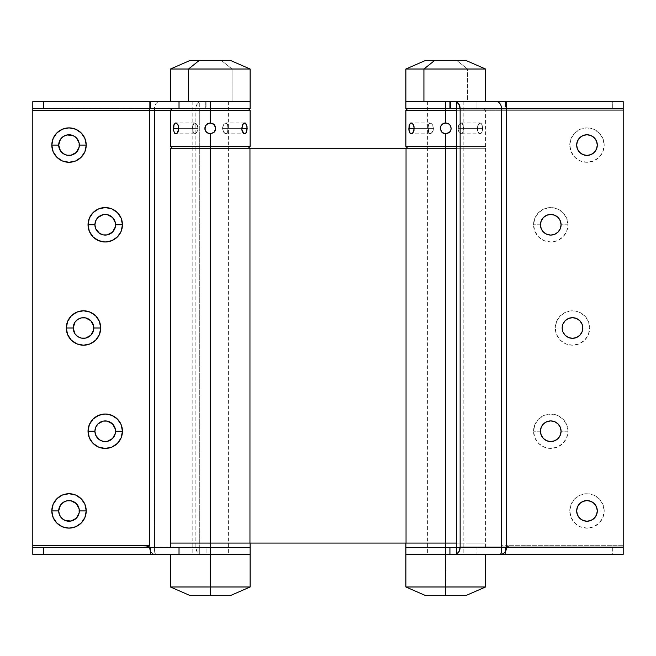 <?xml version="1.0" encoding="UTF-8"?>
<svg xmlns="http://www.w3.org/2000/svg" width="656" height="656" viewBox="0 0 656 656"><rect width="100%" height="100%" fill="white"/><g stroke="black" fill="none" stroke-linecap="round" stroke-linejoin="round"><path stroke-width="0.49" stroke-dasharray="3.28 2.46" d="M455.912 108.502L623.2 108.502L623.2 545.685L623.2 110.315L506.67 110.315L506.67 545.685L623.2 545.685L623.2 554.377L445.719 554.377L445.719 547.498L449.253 547.498L406.638 547.498L445.719 547.498L445.719 554.377L445.719 547.498L405.875 547.498L445.719 547.498L445.719 554.377L463.825 554.377L445.719 554.377L445.719 547.498L463.825 547.498L445.719 547.498L445.719 543.078L427.605 543.078L485.563 543.078L445.719 543.078L445.719 148.272L463.825 148.272L427.605 148.272L445.719 148.272L445.719 543.078L445.719 148.272L485.563 148.272L445.719 148.272L445.719 543.078L427.605 543.078L445.719 543.078L445.719 148.272L406.039 148.272L463.825 148.272L445.719 148.272L445.719 543.078L406.039 543.078L406.039 148.272L192.175 148.272L210.281 148.272L210.281 543.078L210.281 148.272L210.281 543.078L170.437 543.078L228.395 543.078L192.175 543.078L210.281 543.078L210.281 148.272L170.437 148.272L249.961 148.272L249.961 543.078L210.281 543.078L210.281 148.272L210.281 543.078L228.395 543.078L192.175 543.078L210.281 543.078L210.281 554.377L192.175 554.377L210.281 554.377L210.281 547.498L192.175 547.498L250.125 547.498L210.281 547.498L210.281 554.377L210.281 547.498L250.125 547.498L192.175 547.498L210.281 547.498L210.281 554.377L206.074 554.377L206.074 547.498L228.395 547.498L210.281 547.498L210.281 543.078L250.125 543.078L192.175 543.078L228.395 543.078L210.281 543.078L210.281 547.498L192.175 547.498L210.281 547.498L210.281 543.078L210.281 547.498L177.153 547.498M453.493 547.498L485.563 547.498L445.719 547.498L445.719 543.078L463.825 543.078L405.875 543.078L449.253 543.078L442.185 543.078L445.719 543.078L445.719 547.498L427.605 547.498L445.719 547.498L427.605 547.498L445.719 547.498L445.719 543.078L249.961 543.078L406.039 543.078L406.039 148.272L249.961 148.272L249.961 543.078M205.377 130.733L207.263 132.906L210.281 133.824L209.215 133.717L210.281 133.824L210.281 148.272L228.395 148.272L202.86 148.272L217.702 148.272L210.281 148.272L210.281 133.824L210.281 148.272L192.175 148.272L248.312 148.272L210.281 148.272L248.312 148.272L210.281 148.272L210.281 146.46L250.125 146.46L210.281 146.46L210.281 133.824L212.364 133.406L214.118 132.233L215.299 130.478L215.717 128.387L215.299 126.305L214.127 124.55L212.364 123.369L210.281 122.951L210.281 108.502L192.175 108.502L210.281 108.502L210.281 101.623L210.281 108.502L210.281 101.623L192.175 101.623L250.125 101.623L188.493 101.623M32.8 547.358L199.309 547.498L199.309 553.976L198.079 554.377L206.074 554.377L206.074 547.498L210.281 547.498L210.281 554.377L170.437 554.377L210.281 554.377L210.281 586.981L250.125 586.981L210.281 586.981L210.281 595.673L230.207 595.673L210.281 595.673L210.281 554.377L228.395 554.377L206.747 554.377L250.125 554.377L32.8 554.377L32.8 108.863L149.33 108.863L149.33 547.137L32.8 547.137L32.8 101.623L210.281 101.623L210.281 108.502L213.815 108.502L206.747 108.502L250.125 108.502L206.074 108.502L206.074 101.623L205.303 101.623L205.303 108.502L206.074 108.502L32.8 108.642M185.804 108.502L184.09 108.142L185.804 108.502M180.129 108.502L184.311 108.502L177.801 108.502L180.129 108.142M170.158 108.142L169.42 108.502L170.421 108.502L169.166 108.502L171.429 108.502L167.846 108.502L177.317 108.502M174.865 108.142L174.644 108.502L175.218 108.502L173.594 108.502L176.193 108.502L170.142 108.502M143.943 547.498L206.074 547.498L198.063 547.498L199.309 547.498L199.309 553.976L196.816 551.335L195.865 547.137L195.865 108.863L195.865 547.137L154.447 547.137L154.447 108.863L195.865 108.863L196.816 104.665L199.309 102.024L199.309 547.498L199.309 110.315L170.437 110.315L210.281 110.315L210.281 122.951L210.281 108.502L228.395 108.502L192.175 108.502L248.312 108.502L210.281 108.502L248.312 108.502L210.281 108.502L210.281 122.951L210.281 110.315L250.125 110.315L210.281 110.315L210.281 101.623L213.815 101.623L206.747 101.623L210.281 101.623L210.281 108.502L228.395 108.502L192.175 108.502L210.281 108.502L206.074 108.502L206.074 101.623L250.125 101.623L232.076 101.623L232.076 69.019L170.437 69.019L232.076 69.019L232.076 101.623L179.022 101.623M184.467 108.502L183.467 108.502L184.943 108.142L183.467 108.142L184.467 108.502M206.747 554.377L192.175 554.377L206.747 554.377M206.747 101.623L192.175 101.623L206.747 101.623M213.815 101.623L228.395 101.623L213.815 101.623M198.096 554.328L32.8 554.377L32.8 547.137L149.33 547.137L149.781 549.908L151.085 552.262L153.037 553.828L155.333 554.377L154.447 547.137L195.865 547.137A7.241 5.125 -90 0 0 199.309 553.976L198.079 554.377L198.063 547.498M140.269 547.498L32.8 547.498M32.8 108.502L205.303 108.502L205.303 101.623L198.079 101.623L199.309 102.024L199.309 110.315L170.437 110.315M198.063 108.502L198.063 101.631L199.309 102.024A7.241 5.125 -90 0 0 195.865 108.863L149.33 108.863L149.33 547.137L154.447 547.137L154.447 108.863L32.8 108.863L32.8 101.623L149.33 101.623L149.33 108.863L149.33 101.623L159.572 101.623A7.241 5.125 -90 0 0 154.447 108.863A7.241 5.125 90 0 1 159.572 101.623L198.096 101.672M141.475 547.498L143.434 547.498M154.447 547.137L149.33 547.137C149.683 551.54 151.684 553.951 155.333 554.377C154.8 553.951 154.504 551.54 154.447 547.137M210.281 101.623L228.395 101.623L210.281 101.623M170.207 108.142L169.166 108.142L170.191 108.502M170.052 108.502L171.429 108.502L170.052 108.142M171.823 108.142L170.896 108.502L171.823 108.502M172.766 108.142L171.61 108.502L173.094 108.502M172.159 108.142L171.733 108.502L172.159 108.142M173.504 108.142L172.922 108.142M173.947 108.142L174.34 108.502L173.799 108.502M177.227 108.502L174.865 108.502M175.144 108.502L178.662 108.502L175.144 108.502M175.644 108.142L174.652 108.142L175.644 108.142M176.579 108.142L175.8 108.142L176.579 108.142M181.089 108.502L180.302 108.142L181.089 108.502M180.334 108.142L182.45 108.142L180.334 108.142M182.589 108.142L183.426 108.502L181.318 108.502L184.311 108.502L181.318 108.502L182.589 108.142M182.056 108.142L184.311 108.142L182.056 108.142M184.672 108.142L183.467 108.142L184.672 108.142M496.428 101.623L405.875 101.623L467.507 101.623L467.507 69.019L405.875 69.019L467.507 69.019L456.617 60.327L425.801 60.327L456.617 60.327L467.507 69.019L467.507 101.623L405.875 101.623L445.719 101.623L445.719 108.502L463.825 108.502L445.719 108.502L445.719 101.623L445.719 108.502L405.875 108.502L445.719 108.502L445.719 101.623L463.825 101.623L445.719 101.623L445.719 108.502L463.825 108.502L427.605 108.502L445.719 108.502L445.719 101.623L476.978 101.623L476.978 108.502L427.605 108.502L483.751 108.502L427.605 108.502L445.719 108.502L445.719 122.951L445.719 108.502L482.406 108.502L407.688 108.502L463.825 108.502L445.719 108.502L445.719 122.951L443.554 123.402M604.184 510.917L597.304 510.917L604.184 510.917L602.872 517.502L599.141 523.078L593.565 526.809L586.981 528.121L580.396 526.809L574.812 523.078L571.081 517.502L569.777 510.917A17.204 17.204 0 0 0 586.981 528.121A17.204 17.204 0 0 0 604.184 510.917A17.204 17.204 0 0 0 586.981 493.714A17.204 17.204 0 0 0 569.777 510.917L571.081 504.333L574.812 498.749L580.396 495.018L586.981 493.714L593.565 495.018L599.141 498.749L602.872 504.333L604.184 510.917M576.657 510.917L569.777 510.917L576.657 510.917M567.965 431.23L561.085 431.23L567.965 431.23L566.653 437.814L562.922 443.399L557.346 447.121L550.761 448.433L544.177 447.121L538.592 443.399L534.861 437.814L533.549 431.23A17.204 17.204 0 0 0 550.761 448.433A17.204 17.204 0 0 0 567.965 431.23A17.204 17.204 0 0 0 550.761 414.026A17.204 17.204 0 0 0 533.549 431.23L534.861 424.645L538.592 419.061L544.177 415.338L550.761 414.026L557.346 415.338L562.922 419.061L566.653 424.645L567.965 431.23M540.437 431.23L533.549 431.23L540.437 431.23M589.695 328L582.815 328L589.695 328L588.383 334.585L584.66 340.169L579.076 343.892L572.491 345.204L565.907 343.892L560.322 340.169L556.6 334.585L555.288 328A17.204 17.204 0 0 0 572.491 345.204A17.204 17.204 0 0 0 589.695 328A17.204 17.204 0 0 0 572.491 310.796A17.204 17.204 0 0 0 555.288 328L556.6 321.415L560.322 315.831L565.907 312.108L572.491 310.796L579.076 312.108L584.66 315.831L588.383 321.415L589.695 328M562.167 328L555.288 328L562.167 328M604.184 145.083L597.304 145.083L604.184 145.083L602.872 151.667L599.141 157.251L593.565 160.982L586.981 162.286L580.396 160.982L574.812 157.251L571.081 151.667L569.777 145.083A17.204 17.204 0 0 0 586.981 162.286A17.204 17.204 0 0 0 604.184 145.083A17.204 17.204 0 0 0 586.981 127.879A17.204 17.204 0 0 0 569.777 145.083L571.081 138.498L574.812 132.922L580.396 129.191L586.981 127.879L593.565 129.191L599.141 132.922L602.872 138.498L604.184 145.083M576.657 145.083L569.777 145.083L576.657 145.083M567.965 224.77L561.085 224.77L567.965 224.77L566.653 231.355L562.922 236.939L557.346 240.662L550.761 241.974L544.177 240.662L538.592 236.939L534.861 231.355L533.549 224.77A17.204 17.204 0 0 0 550.761 241.974A17.204 17.204 0 0 0 567.965 224.77A17.204 17.204 0 0 0 550.761 207.567A17.204 17.204 0 0 0 533.549 224.77L534.861 218.186L538.592 212.601L544.177 208.879L550.761 207.567L557.346 208.879L562.922 212.601L566.653 218.186L567.965 224.77M540.437 224.77L533.549 224.77L540.437 224.77M456.691 108.502L500.266 108.502A1.812 1.279 -90 0 1 501.553 110.315L506.67 110.315L506.67 108.502L506.67 110.315L623.2 110.315L623.2 108.502L505.399 108.502L505.399 101.623L623.2 101.623L623.2 108.502L500.266 108.502A1.812 1.279 90 0 1 501.553 110.315L501.553 545.685L501.553 110.315L456.691 110.315L506.67 110.315L506.67 545.685L623.2 545.685L623.2 547.498L515.731 547.498L623.2 547.498L612.335 547.498L623.2 547.498L623.2 554.377L612.335 554.377L612.335 547.498L445.719 547.498L463.825 547.498L445.719 547.498L445.719 543.078L445.719 547.498L442.185 547.498L476.978 547.498L476.978 554.377L505.399 554.377L505.399 547.498L505.399 554.377L612.335 554.377L612.335 547.498L476.978 547.498L476.978 554.377L405.875 554.377L485.563 554.377L445.383 554.377M493.378 101.623L476.978 101.623L476.978 108.502L478.199 108.502L476.723 108.502L505.399 108.502L485.817 108.502M470.196 108.502L471.91 108.142L470.196 108.502M475.871 108.502L471.689 108.502L478.199 108.502L475.871 108.142M484.177 108.142L485.44 108.142L483.308 108.142L485.104 108.142L483.439 108.142L485.104 108.142L484.177 108.502M471.533 108.502L472.533 108.502L471.057 108.142L472.533 108.142L471.533 108.502M501.553 545.685L501.733 547.498L456.691 547.498L501.733 547.498L501.553 545.685L506.67 545.685L509.327 546.965L515.731 547.498L501.733 547.498L515.731 547.498C510.27 547.383 507.244 546.776 506.67 545.685L501.553 545.685M445.719 547.498L445.719 554.377L405.875 554.377L446.055 554.377L446.055 586.981L485.563 586.981L446.055 586.981L446.055 554.377L485.563 554.377L453.157 554.377M449.253 554.377L463.825 554.377L449.253 554.377M449.253 101.623L463.825 101.623L449.253 101.623M505.399 101.623L612.335 101.623L612.335 108.502L505.399 108.502L505.399 101.623M623.2 101.623L623.2 108.502L612.335 108.502L612.335 101.623L623.2 101.623M485.793 108.142L486.58 108.502L485.858 108.502M485.842 108.142L480.651 108.142L482.906 108.502M482.832 108.502L481.135 108.502M483.234 108.142L484.39 108.502L482.496 108.502M482.496 108.142L483.078 108.142M481.135 108.142L482.201 108.502M482.053 108.142L479.831 108.502M479.921 108.502L445.719 108.502L463.825 108.502L445.719 108.502L445.719 110.315L485.563 110.315L445.719 110.315L445.719 108.502L407.688 108.502L445.719 108.502L407.688 108.502L445.719 108.502L445.719 122.951L445.719 110.315L485.563 110.315L483.751 108.502M480.356 108.142L481.348 108.142L480.356 108.142M479.208 108.502L480.2 108.142L479.208 108.502M479.257 108.502L478.683 108.142L479.257 108.502M479.708 108.502L479.421 108.142L480.077 108.142L478.716 108.142L479.708 108.142M474.911 108.502L475.698 108.142L474.911 108.502M475.666 108.142L473.55 108.142L475.666 108.142M473.411 108.142L472.574 108.502L474.682 108.502L471.689 108.502L474.682 108.502L473.411 108.142M473.944 108.142L471.689 108.142L473.944 108.142M471.328 108.142L472.533 108.142L471.328 108.142M249.362 543.078L210.281 543.078L228.395 543.078L210.281 543.078L210.281 547.498L228.395 547.498L170.437 547.498M210.281 547.498L228.395 547.498L210.281 547.498M406.039 543.078L406.638 543.078M467.851 543.078L485.563 543.078L467.851 543.078M442.185 543.078L427.605 543.078L442.185 543.078M460.963 547.498L485.563 547.498L460.963 547.498M442.185 547.498L427.605 547.498L442.185 547.498M197.718 130.478L198.038 128.387L178.817 128.387L192.602 128.387L193.036 132.225L194.602 133.824L196.333 132.897L197.718 130.478L196.333 132.897L194.594 133.824L193.036 132.233L192.602 128.387L173.381 128.387L174.02 132.233L175.775 133.824L177.858 132.225L178.817 128.387L198.038 128.387L197.718 130.47L198.038 128.387L197.349 125.362L196.333 123.869L194.594 122.951L193.307 123.869L192.7 126.296L193.307 132.897L194.594 133.824L195.742 133.406L197.718 130.47L195.742 133.406L194.602 133.824L193.307 132.897L192.7 126.305L194.094 123.057L195.742 123.369L197.349 125.362L198.038 128.387L197.718 130.478M215.291 130.495L214.299 132.045L211.265 133.734M211.478 133.685L214.512 131.799M207.255 132.897L207.903 133.275M209.477 133.758L207.722 133.176L205.32 130.593M246.549 132.225L247.025 126.305L246.197 123.869L244.786 122.951L242.704 124.542L241.752 128.387L222.523 128.387L223.688 132.225L225.967 133.824L227.534 132.233L227.96 128.387L241.752 128.387L242.704 132.233L244.786 133.824L246.549 132.225L247.181 128.387L227.96 128.387L227.534 132.225L225.967 133.824L223.688 132.233L222.523 128.387L241.752 128.387L242.302 131.405L243.696 133.406L244.786 133.824L246.558 132.209M225.967 133.824L227.534 132.225L227.96 128.387L227.534 124.55L225.967 122.951L223.688 124.542L222.605 127.321L222.843 130.478L224.819 133.406L225.967 133.824L224.237 132.897L223.212 131.413L222.605 127.321L223.688 124.55L225.967 122.951L227.534 124.542L227.96 128.387L227.534 132.233L225.967 133.824L244.786 133.824L225.967 133.824M204.91 129.191L205.492 130.946L208.075 133.348M250.125 110.315L170.437 110.315L210.281 110.315L210.281 108.502L172.249 108.502L210.281 108.502L172.249 108.502L210.281 108.502L210.281 122.951L208.116 123.402M204.967 129.519L206.443 132.233L204.951 129.453L204.951 127.321L207.263 123.869L205.804 125.312M250.125 146.46L210.281 146.46L210.281 148.272L210.281 133.824L214.127 132.233L215.611 129.453L215.611 127.321L214.127 124.55L211.347 123.057L208.198 123.369L206.435 124.55L208.19 123.369L205.279 126.264M205.763 125.37L204.852 128.387L205.763 125.37L204.852 128.387L206.353 132.135M205.262 126.305L205 129.65M243.696 133.406L244.245 133.717M217.702 108.502L248.312 108.502L217.702 108.502M202.86 108.502L178.662 108.502L202.86 108.502M217.702 148.272L248.312 148.272L217.702 148.272M202.86 148.272L172.249 148.272L202.86 148.272M206.747 148.272L192.175 148.272L206.747 148.272M211.347 133.717L210.281 133.824L210.281 146.46L170.437 146.46M207.263 132.906L209.215 133.717M208.19 123.369L210.281 122.951L212.372 123.369L209.223 123.057M173.422 127.321L174.02 132.233L175.259 133.717L176.316 133.717L177.858 132.225L178.563 130.47L178.26 125.37L176.866 123.369L175.259 123.057L174.02 124.542L173.422 127.321M215.242 130.618L212.364 133.406L214.799 131.405L215.717 128.387L215.594 129.527M214.127 132.225L213.389 132.848M215.611 127.321L215.299 126.296L215.611 127.321M214.799 125.362L213.307 123.869L210.281 122.951L213.307 123.869L214.848 125.435M208.173 123.377L206.624 124.378L204.943 127.403M222.523 128.387L241.752 128.387L227.96 128.387L227.534 124.542L225.967 122.951L223.688 124.55L222.523 128.387L223.688 124.542L225.967 122.951L227.534 124.55L227.96 128.387L247.181 128.387L246.549 124.55L244.786 122.951L242.704 124.542L241.752 128.387L222.523 128.387M244.786 122.951L225.967 122.951L244.885 122.959M215.299 126.305L215.717 128.387L215.299 126.305M207.263 123.869L206.435 124.55M198.038 128.387L178.817 128.387L177.858 124.55L175.775 122.951L174.02 124.542L173.381 128.387L192.602 128.387L193.036 124.542L194.594 122.951L196.874 124.55L198.038 128.387L196.874 124.542L194.594 122.951L193.036 124.55L192.602 128.387L178.817 128.387L198.038 128.387M194.594 122.951L175.775 122.951L194.594 122.951M210.281 148.272L172.249 148.272L210.281 148.272M210.281 146.46L170.437 146.46L210.281 146.46M440.816 130.733L442.702 132.906L445.719 133.824L444.653 133.717L445.719 133.824L445.719 148.272L463.825 148.272L438.298 148.272L453.14 148.272L445.719 148.272L445.719 133.824L445.719 148.272L427.605 148.272L483.751 148.272L445.719 148.272L483.751 148.272L445.719 148.272L445.719 146.46L485.563 146.46L445.719 146.46L445.719 133.824L447.802 133.406L449.557 132.233L450.738 130.478L451.148 128.387L450.738 126.305L448.745 123.869L446.785 123.057L444.653 123.057M483.751 148.272L453.14 148.272L483.751 148.272L485.563 146.46L405.875 146.46M433.157 130.478L433.477 128.387L414.248 128.387L428.04 128.387L428.466 132.225L430.033 133.824L431.763 132.897L433.157 130.478L431.763 132.897L430.033 133.824L428.466 132.233L428.04 128.387L408.819 128.387L409.451 132.233L411.214 133.824L413.296 132.225L414.248 128.387L433.477 128.387L433.157 130.47L433.477 128.387L432.788 125.362L431.763 123.869L430.033 122.951L429.098 123.369L428.27 125.362L428.466 132.233L429.532 133.717L430.59 133.717L432.312 132.225L433.157 130.47L431.181 133.406L430.033 133.824L428.745 132.897L428.138 126.305L429.524 123.057L431.181 123.369L432.788 125.362L433.477 128.387L433.157 130.478M450.721 130.495L449.737 132.045L446.703 133.734M446.908 133.685L449.942 131.799M442.693 132.897L441.201 131.413L443.341 133.275M444.907 133.758L443.153 133.176L440.75 130.593M458.282 130.478L457.962 128.387L477.183 128.387L478.142 132.233L480.225 133.824L481.98 132.225L482.619 128.387L463.398 128.387L462.964 132.225L461.398 133.824L459.667 132.897L458.282 130.478L459.667 132.897L461.406 133.824L462.964 132.233L463.398 128.387L482.619 128.387L481.98 132.233L480.225 133.824L478.142 132.225L477.183 128.387L457.962 128.387L458.651 131.405L460.84 133.717L461.906 133.717L462.693 132.897L463.374 129.453L462.964 124.55L461.406 122.951L459.667 123.869L458.651 125.362L458.044 129.453L458.044 127.321L459.126 124.55L460.84 123.057L462.341 123.369L463.374 127.321L462.693 132.897L461.406 133.824L460.258 133.406L458.282 130.47M440.348 129.191L440.922 130.946L443.513 133.348M440.709 130.495L440.397 127.289L442.693 123.869L441.242 125.312M405.875 110.315L445.719 110.315L445.719 122.951L443.636 123.369L441.873 124.55L442.693 123.869L440.717 126.264M441.201 125.37L440.283 128.387L441.201 125.37L440.283 128.387L441.783 132.135M440.701 126.305L440.283 128.387L440.734 130.544M446.785 133.717L445.719 133.824L445.719 148.272L445.719 133.824L449.557 132.233L451.041 129.453L451.049 127.321L449.565 124.55L447.81 123.369L445.719 122.951L448.761 123.886M482.578 127.321L481.98 132.233L480.741 133.717L479.684 133.717L478.142 132.225L477.437 130.47L477.74 125.37L479.134 123.369L480.741 123.057L481.98 124.542L482.578 127.321M477.248 127.321L478.142 132.233L479.134 133.406L480.741 133.717L481.98 132.225L482.578 129.453L481.635 123.869L480.225 122.951L479.134 123.369L477.248 127.321M438.298 148.272L407.688 148.272L438.298 148.272M442.185 148.272L427.605 148.272L442.185 148.272M442.702 132.906L444.653 133.717M408.86 127.321L409.451 132.233L410.697 133.717L411.755 133.717L413.296 132.225L413.993 130.47L413.69 125.37L412.304 123.369L410.697 123.057L409.451 124.542L408.86 127.321M448.819 132.848L447.802 133.406L450.229 131.405L451.148 128.387L451.033 129.527M448.745 132.897L449.54 132.25M450.672 130.618L450.131 131.553M450.229 131.413L449.557 132.233M451.049 127.321L450.729 126.296L451.049 127.321M450.229 125.362L447.802 123.369L450.287 125.444M448.745 123.869L445.719 122.951L447.81 123.369L445.719 122.951L443.628 123.369L442.054 124.378L440.373 127.403M457.962 128.387L477.183 128.387L478.142 124.55L480.225 122.951L481.98 124.542L482.619 128.387L463.398 128.387L462.964 124.542L461.406 122.951L459.126 124.55L457.962 128.387L459.126 124.542L461.406 122.951L462.964 124.55L463.398 128.387L482.619 128.387L481.988 124.55L480.225 122.951L478.142 124.542L477.183 128.387L457.962 128.387M461.406 122.951L480.225 122.951L461.406 122.951M450.738 126.305L451.148 128.387L450.738 126.305M442.702 123.869L441.873 124.55M433.477 128.387L414.248 128.387L413.296 124.55L411.214 122.951L409.451 124.542L408.819 128.387L428.04 128.387L428.466 124.542L430.033 122.951L432.312 124.55L433.477 128.387L432.312 124.542L430.033 122.951L428.466 124.55L428.04 128.387L414.248 128.387L433.477 128.387M430.033 122.951L411.214 122.951L430.033 122.951M445.719 148.272L407.688 148.272L445.719 148.272M445.719 146.46L405.875 146.46L445.719 146.46M445.719 110.315L405.875 110.315L445.719 110.315M221.179 60.327L232.076 69.019L250.125 69.019L232.076 69.019L221.179 60.327L230.207 60.327L190.363 60.327L221.179 60.327M423.924 101.623L450.697 101.623M467.507 69.019L485.563 69.019L467.507 69.019M456.617 60.327L465.637 60.327L456.617 60.327M170.437 554.377L177.153 554.377M210.281 586.981L170.437 586.981L210.281 586.981M210.281 595.673L190.363 595.673L210.281 595.673M445.883 595.673L446.055 586.981L405.875 586.981L446.055 586.981L445.883 595.673L425.793 595.673L445.883 595.673M427.605 101.623L427.605 554.377M192.175 101.623L192.175 554.377M485.563 547.498L485.563 148.272M228.395 101.623L228.395 554.377M463.825 101.623L463.825 554.377M457.937 554.369L457.937 547.498M457.937 108.502L457.937 101.631M194.594 133.824L175.775 133.824L194.594 133.824M430.033 133.824L411.214 133.824L430.033 133.824M461.406 133.824L480.225 133.824L461.406 133.824M485.563 146.46L485.563 110.315"/><path stroke-width="0.98" d="M170.437 148.272L210.281 148.272L170.437 148.272L170.437 543.078L210.281 543.078L210.281 148.272L406.039 148.272L406.039 543.078L210.281 543.078L210.281 547.498L250.125 547.498L210.281 547.498L210.281 554.377L210.281 547.498L250.125 547.498L170.437 547.498L170.437 543.078L249.961 543.078L249.961 148.272L210.281 148.272L210.281 543.078L456.691 543.078L445.719 543.078L456.691 543.078L445.719 543.078L445.719 148.272L445.719 547.498L405.875 547.498L445.719 547.498L445.719 554.377L445.719 547.498L406.638 547.498L453.493 547.498M456.691 148.272L445.719 148.272L456.691 148.272M249.961 543.078L249.961 148.272L445.719 148.272L406.039 148.272L406.039 543.078L445.719 543.078L406.039 543.078M230.207 60.327L199.383 60.327L188.493 69.019L199.383 60.327L230.199 60.327L250.125 69.019L188.493 69.019L188.493 101.623L188.493 69.019L170.437 69.019L250.125 69.019L250.125 101.623L188.493 101.623L250.125 101.623L210.281 101.623L210.281 108.502L250.125 108.502L210.281 108.502L210.281 101.623L179.022 101.623L179.022 108.502L210.281 108.502L210.281 110.315L250.125 110.315L210.281 110.315L210.281 122.951L214.127 124.542L215.717 128.387L214.127 132.233L210.281 133.824L210.281 146.46L250.125 146.46L210.281 146.46L210.281 148.272L210.281 146.46L250.125 146.46L248.312 148.272M58.696 510.917A10.324 10.324 0 0 0 69.019 521.241A10.324 10.324 0 0 0 79.343 510.917L86.223 510.917A17.204 17.204 0 0 1 69.019 528.121A17.204 17.204 0 0 1 51.816 510.917L58.696 510.917L59.483 514.87L61.721 518.215L65.067 520.454L71.037 521.036L76.317 518.215L79.146 512.926L79.146 508.9L76.317 503.619L71.037 500.79L67.01 500.79L63.288 502.332L60.434 505.177L58.696 510.917L51.816 510.917L53.128 517.502L56.859 523.078L62.435 526.809L69.019 528.121L75.604 526.809L81.188 523.078L84.919 517.502L86.223 510.917L84.919 504.333L81.188 498.749L75.604 495.018L69.019 493.714L62.435 495.018L56.859 498.749L53.128 504.333L51.816 510.917A17.204 17.204 0 0 1 69.019 493.714A17.204 17.204 0 0 1 86.223 510.917L79.343 510.917A10.324 10.324 0 0 0 69.019 500.594A10.324 10.324 0 0 0 58.696 510.917M94.915 431.23A10.324 10.324 0 0 0 105.239 441.554A10.324 10.324 0 0 0 115.563 431.23L122.451 431.23A17.204 17.204 0 0 1 105.239 448.433A17.204 17.204 0 0 1 88.035 431.23L94.915 431.23L95.702 435.182L99.507 439.815L103.23 441.357L107.256 441.357L112.545 438.528L115.366 433.247L115.366 429.213L112.545 423.932L107.256 421.103L103.23 421.103L97.941 423.932L95.702 427.277L94.915 431.23L88.035 431.23L89.347 437.814L93.078 443.399L98.654 447.121L105.239 448.433L111.823 447.121L117.408 443.399L121.139 437.814L122.451 431.23L121.139 424.645L117.408 419.061L111.823 415.338L105.239 414.026L98.654 415.338L93.078 419.061L89.347 424.645L88.035 431.23A17.204 17.204 0 0 1 105.239 414.026A17.204 17.204 0 0 1 122.451 431.23L115.563 431.23A10.324 10.324 0 0 0 105.239 420.906A10.324 10.324 0 0 0 94.915 431.23M73.185 328A10.324 10.324 0 0 0 83.509 338.324A10.324 10.324 0 0 0 93.833 328L100.712 328A17.204 17.204 0 0 1 83.509 345.204A17.204 17.204 0 0 1 66.305 328L73.185 328L74.923 333.732L77.777 336.585L81.492 338.127L85.526 338.127L90.807 335.298L93.636 330.017L93.636 325.983L90.807 320.702L85.526 317.873L81.492 317.873L77.777 319.415L74.923 322.268L73.185 328L66.305 328L67.617 334.585L71.34 340.169L76.924 343.892L83.509 345.204L90.093 343.892L95.678 340.169L99.4 334.585L100.712 328L99.4 321.415L95.678 315.831L90.093 312.108L83.509 310.796L76.924 312.108L71.34 315.831L67.617 321.415L66.305 328A17.204 17.204 0 0 1 83.509 310.796A17.204 17.204 0 0 1 100.712 328L93.833 328A10.324 10.324 0 0 0 83.509 317.676A10.324 10.324 0 0 0 73.185 328M58.696 145.083A10.324 10.324 0 0 0 69.019 155.406A10.324 10.324 0 0 0 79.343 145.083L86.223 145.083A17.204 17.204 0 0 1 69.019 162.286A17.204 17.204 0 0 1 51.816 145.083L58.696 145.083L60.434 150.823L63.288 153.668L67.01 155.21L71.037 155.21L76.317 152.381L79.146 147.1L79.146 143.074L76.317 137.785L72.972 135.546L67.01 134.964L63.288 136.505L60.434 139.351L58.696 145.083L51.816 145.083L53.128 151.667L56.859 157.251L62.435 160.982L69.019 162.286L75.604 160.982L81.188 157.251L84.919 151.667L86.223 145.083L84.919 138.498L81.188 132.922L75.604 129.191L69.019 127.879L62.435 129.191L56.859 132.922L53.128 138.498L51.816 145.083A17.204 17.204 0 0 1 69.019 127.879A17.204 17.204 0 0 1 86.223 145.083L79.343 145.083A10.324 10.324 0 0 0 69.019 134.759A10.324 10.324 0 0 0 58.696 145.083M94.915 224.77A10.324 10.324 0 0 0 105.239 235.094A10.324 10.324 0 0 0 115.563 224.77L122.451 224.77A17.204 17.204 0 0 1 105.239 241.974A17.204 17.204 0 0 1 88.035 224.77L94.915 224.77L95.702 228.723L99.507 233.356L103.23 234.897L107.256 234.897L112.545 232.068L115.366 226.787L115.366 222.753L112.545 217.472L107.256 214.643L103.23 214.643L97.941 217.472L95.702 220.818L94.915 224.77L88.035 224.77L89.347 231.355L93.078 236.939L98.654 240.662L105.239 241.974L111.823 240.662L117.408 236.939L121.139 231.355L122.451 224.77L121.139 218.186L117.408 212.601L111.823 208.879L105.239 207.567L98.654 208.879L93.078 212.601L89.347 218.186L88.035 224.77A17.204 17.204 0 0 1 105.239 207.567A17.204 17.204 0 0 1 122.451 224.77L115.563 224.77A10.324 10.324 0 0 0 105.239 214.446A10.324 10.324 0 0 0 94.915 224.77M177.153 547.498L210.281 547.498L150.601 547.498L179.022 547.498L179.022 554.377L150.601 554.377L150.601 547.498L43.665 547.498L150.601 547.498L150.601 554.377L43.665 554.377L43.665 547.498L32.8 547.498L32.8 554.377L250.125 554.377L210.281 554.377L250.125 554.377L250.125 543.078L210.281 543.078L210.281 547.498L179.022 547.498L179.022 554.377L210.281 554.377L210.281 595.673L230.207 595.673L210.281 595.673L210.281 586.981L250.125 586.981L210.281 586.981L210.281 554.377L250.125 554.377L250.125 586.981L230.207 595.673M250.125 108.502L250.125 101.623L32.8 101.623L32.8 108.502L210.281 108.502L210.281 110.315L154.447 110.315L154.267 547.498L154.447 110.315L149.33 110.315L149.33 545.685L32.8 545.685L32.8 110.315L149.33 110.315L149.33 545.685L146.673 546.965L141.475 547.498M32.8 108.642L32.8 547.358M43.665 554.377L43.665 547.498L32.8 547.498L32.8 554.377L43.665 554.377M32.8 547.498L32.8 545.685L149.33 545.685C148.756 546.776 145.73 547.383 140.269 547.498M150.601 101.623L179.022 101.623L179.022 108.502L150.601 108.502L150.601 101.623L43.665 101.623L43.665 108.502L150.601 108.502L150.601 101.623M143.434 547.498L144.402 547.498M145.132 547.498L146.263 547.498M147.264 547.498L147.928 547.498M215.611 129.453L214.127 132.233L210.281 133.824L210.281 146.46L170.437 146.46L210.281 146.46L170.437 146.46L170.437 110.315L154.447 110.315A1.812 1.279 90 0 1 155.734 108.502A1.812 1.279 -90 0 0 154.447 110.315L149.33 110.315L149.33 108.502L149.33 110.315L32.8 110.315L32.8 108.502L43.665 108.502L43.665 101.623L32.8 101.623L32.8 108.502M425.793 595.673L445.547 595.673L445.383 586.981L445.547 595.673L425.793 595.673L405.875 586.981L445.383 586.981L445.383 554.377L445.383 586.981L485.563 586.981L405.875 586.981L405.875 554.377L623.2 554.377L623.2 108.863L506.67 108.863L506.67 547.137L623.2 547.137L623.2 101.623L449.926 101.623L450.697 101.623L450.697 108.502L449.926 108.502L449.926 101.623L405.875 101.623L423.924 101.623L423.924 69.019L434.821 60.327L425.793 60.327L434.821 60.327L423.924 69.019L405.875 69.019L423.924 69.019L423.924 101.623L405.875 101.623L405.875 108.502L445.719 108.502L445.719 101.623L405.875 101.623L405.875 69.019L425.793 60.327M597.304 510.917A10.324 10.324 0 0 1 586.981 521.241A10.324 10.324 0 0 1 576.657 510.917L577.444 506.965L579.683 503.619L583.028 501.381L586.981 500.594L590.933 501.381L594.279 503.619L596.517 506.965L597.304 510.917L596.517 514.87L594.279 518.215L590.933 520.454L586.981 521.241L583.028 520.454L579.683 518.215L577.444 514.87L576.657 510.917A10.324 10.324 0 0 1 586.981 500.594A10.324 10.324 0 0 1 597.304 510.917M561.085 431.23A10.324 10.324 0 0 1 550.761 441.554A10.324 10.324 0 0 1 540.437 431.23L541.225 427.277L543.455 423.932L546.809 421.693L550.761 420.906L554.705 421.693L558.059 423.932L560.298 427.277L561.085 431.23L560.298 435.182L558.059 438.528L554.705 440.766L550.761 441.554L546.809 440.766L543.455 438.528L541.225 435.182L540.437 431.23A10.324 10.324 0 0 1 550.761 420.906A10.324 10.324 0 0 1 561.085 431.23M582.815 328A10.324 10.324 0 0 1 572.491 338.324A10.324 10.324 0 0 1 562.167 328L562.955 324.048L565.193 320.702L568.539 318.463L572.491 317.676L576.444 318.463L579.789 320.702L582.028 324.048L582.815 328L582.028 331.952L579.789 335.298L576.444 337.537L572.491 338.324L568.539 337.537L565.193 335.298L562.955 331.952L562.167 328A10.324 10.324 0 0 1 572.491 317.676A10.324 10.324 0 0 1 582.815 328M597.304 145.083A10.324 10.324 0 0 1 586.981 155.406A10.324 10.324 0 0 1 576.657 145.083L577.444 141.13L579.683 137.785L583.028 135.546L586.981 134.759L590.933 135.546L594.279 137.785L596.517 141.13L597.304 145.083L596.517 149.035L594.279 152.381L590.933 154.619L586.981 155.406L583.028 154.619L579.683 152.381L577.444 149.035L576.657 145.083A10.324 10.324 0 0 1 586.981 134.759A10.324 10.324 0 0 1 597.304 145.083M561.085 224.77A10.324 10.324 0 0 1 550.761 235.094A10.324 10.324 0 0 1 540.437 224.77L541.225 220.818L543.455 217.472L546.809 215.234L550.761 214.446L554.705 215.234L558.059 217.472L560.298 220.818L561.085 224.77L560.298 228.723L558.059 232.068L554.705 234.307L550.761 235.094L546.809 234.307L543.455 232.068L541.225 228.723L540.437 224.77A10.324 10.324 0 0 1 550.761 214.446A10.324 10.324 0 0 1 561.085 224.77M449.926 554.377L449.926 547.498L445.719 547.498L445.719 543.078L405.875 543.078L405.875 554.377L449.926 554.377L449.926 547.498L456.691 547.498L456.691 110.315L456.691 553.976L459.184 551.335L460.135 547.137L501.553 547.137L501.553 108.863L460.135 108.863L460.135 547.137L460.135 108.863L459.184 104.665L456.691 102.024L456.691 110.315L445.719 110.315L456.691 110.315L456.691 102.024A7.241 5.125 90 0 1 460.135 108.863L506.67 108.863L506.67 547.137L506.219 549.908L504.915 552.262L502.963 553.828L500.667 554.377L623.2 554.377L623.2 547.137L460.135 547.137A7.241 5.125 90 0 1 456.691 553.976L457.921 554.377L449.926 554.377M405.875 108.502L456.806 108.502M493.378 101.623L496.428 101.623A7.241 5.125 90 0 1 501.553 108.863L623.2 108.863L623.2 101.623L506.67 101.623L506.67 108.863L506.67 101.623L457.904 101.672M456.691 547.498L456.691 553.976L457.921 554.377L500.667 554.377L501.291 552.262L501.553 108.863A7.241 5.125 -90 0 0 496.428 101.623M456.904 547.498L445.719 547.498M456.691 108.502L450.697 108.502L450.697 101.623L457.937 101.631M449.926 101.623L445.719 101.623L445.719 108.502L449.926 108.502L449.926 101.623M501.553 547.137L506.67 547.137C506.317 551.54 504.316 553.951 500.667 554.377C501.2 553.951 501.496 551.54 501.553 547.137M175.775 122.951L177.858 124.542L178.817 128.387L173.381 128.387L178.817 128.387L177.391 132.906L175.775 133.824L174.783 133.406L173.545 130.47L174.012 124.55L175.259 123.057L176.316 123.057L177.858 124.542L178.563 126.305L178.563 130.47L177.858 132.233L176.316 133.717L174.365 132.906L173.422 129.453L173.742 125.37L175.259 123.057M242.007 130.47L241.752 128.387L247.181 128.387L246.549 132.233L244.786 133.824L243.704 133.406L241.81 129.453L242.704 124.55L243.696 123.369L245.303 123.057L247.025 126.305L246.549 132.233L245.303 133.717L244.245 133.717L242.704 132.225L242.007 130.47M209.674 133.783L206.46 132.25L204.885 129.002M204.951 127.321L205.763 125.37L207.263 123.869L210.281 122.951L210.281 110.315L170.437 110.315L250.125 110.315L248.312 108.502M207.263 123.869L206.55 124.443M205.262 126.305L204.852 128.338M204.951 129.453L205.664 125.526L208.46 123.271M211.347 133.717L208.206 133.406L205.738 131.364M206.443 132.225L209.215 133.717M245.303 123.057L246.549 124.542L247.181 128.387L241.752 128.387L242.704 124.55L244.786 122.951M244.786 133.824L245.303 133.717M243.696 133.406L243.179 132.906M209.149 123.074L212.364 123.369L214.233 124.656M176.866 133.406L177.382 132.906M213.298 123.869L215.316 126.337M215.299 130.47L214.799 131.413M215.299 126.305L215.717 128.387M440.389 127.321L441.201 125.362L442.702 123.869L445.719 122.951L445.719 108.502L445.719 122.951L447.802 123.369L449.557 124.542L450.738 126.305L451.148 128.387L450.738 130.47L449.557 132.233L445.719 133.824L445.719 148.272L445.719 146.46L456.691 146.46L445.719 146.46L445.719 133.824L443.636 133.406L441.882 132.233M411.214 122.951L413.296 124.542L414.248 128.387L408.819 128.387L414.248 128.387L412.821 132.906L411.214 133.824L410.221 133.406L408.975 130.47L409.451 124.55L410.697 123.057L411.755 123.057L413.296 124.542L413.993 126.305L413.993 130.47L413.296 132.233L411.755 133.717L409.803 132.906L408.86 129.453L409.18 125.37L410.697 123.057M445.112 133.783L441.898 132.25L440.324 129.002M451.041 129.453L449.557 132.233L446.777 133.717M442.702 123.869L441.98 124.443M440.389 129.453L440.684 126.337M443.899 123.271L441.103 125.526L440.283 128.338M442.693 132.906L441.176 131.364M444.588 123.074L447.802 123.369L449.663 124.656M445.719 110.315L405.875 110.315L445.719 110.315L405.875 110.315L405.875 146.46L445.719 146.46M442.702 132.906L444.653 133.717M412.296 133.406L412.821 132.906M450.246 125.386L451.148 128.387M448.745 132.897L449.557 132.225L448.745 132.897M450.738 130.47L450.229 131.413M450.229 125.362L448.737 123.869M199.383 60.327L190.363 60.327L199.383 60.327M188.493 101.623L179.022 101.623M450.697 101.623L423.924 101.623M465.637 60.327L434.821 60.327L465.637 60.327L485.563 69.019L423.924 69.019L485.563 69.019L485.563 101.623M177.153 554.377L210.281 554.377L170.437 554.377L170.437 586.981L210.281 586.981L170.437 586.981L190.363 595.673L210.281 595.673L190.363 595.673M445.547 595.673L465.637 595.673L445.547 595.673M445.383 554.377L453.157 554.377M250.125 146.46L250.125 110.315M170.437 146.46L172.249 148.272M170.437 110.315L172.249 108.502M405.875 146.46L407.688 148.272M405.875 110.315L407.688 108.502M170.437 101.623L170.437 69.019L190.363 60.327M485.563 554.377L485.563 586.981L465.637 595.673"/></g></svg>
